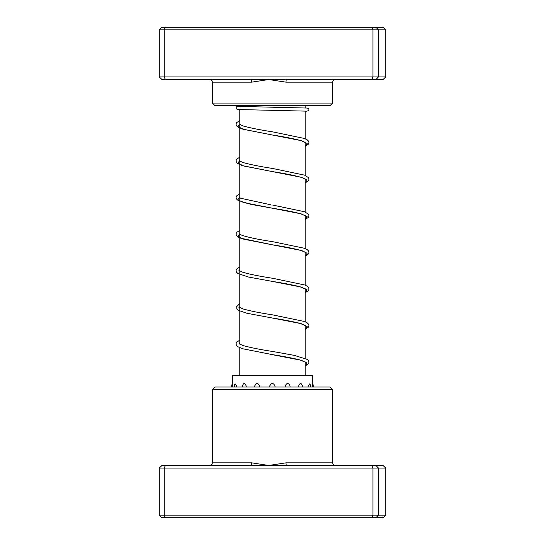 <?xml version="1.0" encoding="UTF-8"?>
<svg xmlns="http://www.w3.org/2000/svg" width="545" height="545" viewBox="0 0 545 545"><rect width="100%" height="100%" fill="white"/><g stroke="black" fill="none" stroke-linecap="round" stroke-linejoin="round"><path stroke-width="0.82" d="M305.18 375.369L305.18 361.88M305.18 358.392L305.18 325.276M305.18 321.788L305.18 288.68M305.18 285.185L305.18 252.076M305.18 248.581L305.18 215.473M305.18 211.978L305.18 178.869M305.18 175.374L305.18 142.265M305.18 138.771L305.18 111.044M305.18 107.903L305.18 105.682M239.82 375.369L239.82 347.71M239.82 344.215L239.82 109.634M239.82 106.493L239.82 105.682M286.602 79.543L161.967 79.543L159.29 76.927L385.71 76.927L383.033 79.543L286.602 79.543A2.616 0.586 -90 0 0 286.016 82.152L268.712 79.543L251.729 82.152L212.366 82.152C211.869 81.403 213.347 80.803 209.75 79.543M332.634 103.073L330.018 105.682L214.982 105.682L212.366 103.073L332.634 103.073L332.634 82.152L286.016 82.152M159.29 76.927L159.29 29.866L378.468 29.866L375.927 27.25L383.033 27.25L385.71 29.866L378.468 29.866L378.468 76.927L375.927 79.543M385.71 76.927L385.71 29.866M372.003 79.543L372.923 76.927L372.923 29.866L372.003 27.25L375.927 27.25M165.421 79.543L164.174 76.927L164.174 29.866L165.421 27.25L372.003 27.25M159.29 29.866L161.967 27.25L165.421 27.25M250.823 79.543A2.616 0.906 -90 0 1 251.729 82.152M212.366 389.641L214.982 387.025L330.018 387.025L332.634 389.641L212.366 389.641L212.366 462.848L251.729 462.848L268.712 465.457L286.016 462.848L332.634 462.848C332.791 464.435 333.663 465.307 335.25 465.457M385.71 468.073L159.29 468.073L161.967 465.457L383.033 465.457L385.71 468.073L385.71 515.134L383.033 517.75L161.967 517.75L159.29 515.134L385.71 515.134M159.29 468.073L159.29 515.134M165.421 465.457L164.174 468.073L164.174 515.134L165.421 517.75M372.003 465.457L372.923 468.073L372.923 515.134L372.003 517.75M375.927 465.457L378.468 468.073L378.468 515.134L375.927 517.75M286.602 465.457A2.616 0.586 90 0 1 286.016 462.848M250.823 465.457A2.616 0.906 90 0 0 251.729 462.848M259.509 387.025L259.692 386.058C257.976 382.672 256.3 382.672 254.665 386.058L254.835 387.025M274.925 387.025L275.116 386.058C273.297 382.672 271.478 382.672 269.666 386.058L269.864 387.025M289.967 387.025L290.144 386.058C288.496 382.672 286.82 382.672 285.103 386.058L285.287 387.025M302.352 387.025L302.482 386.058C301.269 382.672 299.982 382.672 298.619 386.058L298.762 387.025M310.35 387.025A4.183 4.183 0 0 0 309.792 383.796L308.157 386.058L308.245 387.025M313.171 387.025A4.183 4.183 0 0 0 312.374 383.448L312.374 375.369L232.626 375.369L232.626 383.448A4.183 4.183 0 0 0 231.829 387.025M312.285 386.058C312.38 382.672 312.38 382.672 312.271 386.058L312.285 387.025M232.715 386.058C232.62 382.672 232.62 382.672 232.729 386.058L232.701 387.025M236.659 387.025L236.741 386.058L235.133 383.782A4.183 4.183 0 0 0 234.575 387.025M246.074 387.025L246.217 386.058C244.862 382.672 243.581 382.672 242.375 386.058L242.505 387.025M239.82 123.783L237.858 126.59L243.785 129.397L301.16 140.637L307.135 143.451L305.18 146.264M239.82 160.387L237.865 163.193L243.792 166L301.167 177.241L307.135 180.054L305.18 182.868M239.82 196.99L237.865 199.797L243.792 202.604L301.16 213.844L307.135 216.658L305.18 219.472M239.82 233.594L237.858 236.394L243.778 239.201L301.153 250.441L307.135 253.255L305.18 256.075M239.82 270.197L238.894 270.695M305.881 289.218L299.716 286.677C292.713 284.933 283.604 283.175 272.371 281.411L301.147 287.045L307.128 289.858L305.18 292.672M239.82 306.801L238.894 307.298M305.881 325.821L299.709 323.28C292.713 321.536 283.611 319.786 272.398 318.021L301.153 323.648L307.135 326.462L305.18 329.275M239.82 343.404L238.894 343.895M270 354.223L301.167 360.252L307.135 363.065L305.18 365.879M212.366 103.073L212.366 82.152M332.634 82.152C332.791 80.565 333.663 79.693 335.25 79.543M332.634 389.641L332.634 462.848M212.366 462.848C211.862 463.631 213.313 464.231 209.75 465.457M305.18 146.394L308.518 144.064L308.974 142.586L308.49 141.053L307.06 139.738L304.376 138.45L272.691 131.87C260.013 129.901 250.223 127.952 243.315 126.018L239.119 124.056L239.119 124.505L239.82 123.96M305.18 142.899L305.65 142.579M305.881 142.804L302.72 141.189C296.03 139.152 285.927 137.095 272.405 135.01L242.893 129.172L237.947 127.128L236.482 125.766L236.026 124.28L236.51 122.754L239.82 120.472M305.18 182.997L308.518 180.667L308.974 179.182L308.484 177.656L304.655 175.163L272.718 168.48C259.413 166.423 249.372 164.392 242.579 162.383L239.119 160.659L239.119 161.109L239.82 160.564M305.18 179.503L305.65 179.182M305.881 179.407L303.926 178.256C297.693 176.083 287.188 173.869 272.432 171.614L242.423 165.632L237.954 163.738L236.516 162.417L236.026 160.884L236.516 159.351L239.82 157.076M270.334 204.682L240.727 198.264L239.119 197.263L239.119 197.706L239.82 197.167M305.18 216.106L305.65 215.786M305.881 216.011L300.268 213.626C293.285 211.835 284 210.029 272.418 208.217L251.047 204.389L238.049 200.403L236.489 198.973L236.033 197.488L236.482 196.002L239.82 193.673M305.18 256.198L308.484 253.929L308.967 252.396L308.484 250.864L307.06 249.542L304.382 248.261L272.67 241.673C256.041 239.153 245.1 236.728 239.834 234.418L239.119 233.866L239.119 234.309L239.82 233.771M305.18 252.71L305.65 252.39M305.881 252.614L302.734 251C296.044 248.963 285.927 246.899 272.384 244.814L240.365 238.124L237.947 236.939L236.489 235.576L236.033 234.091L236.516 232.558L239.82 230.276M305.18 292.801L308.518 290.478L308.974 289L308.518 287.515L307.06 286.145L304.648 284.967L272.657 278.277C259.379 276.226 249.358 274.196 242.586 272.187L239.119 270.47L239.119 270.92L239.82 270.375M305.18 289.313L305.65 288.993M305.18 329.405L308.518 327.082L308.974 325.597L308.518 324.118L307.06 322.749L304.376 321.461L272.684 314.881C259.692 312.871 249.78 310.882 242.934 308.906L239.119 307.067L239.119 307.523L239.82 306.978M305.18 325.91L305.65 325.597M305.18 366.008L308.518 363.685L308.974 362.2L308.484 360.667L307.067 359.353L294.15 355.34L272.718 351.491C259.413 349.434 249.372 347.403 242.586 345.394L239.119 343.67L239.119 344.127M239.166 344.059L239.82 343.582M305.18 362.514L305.65 362.2M305.881 362.425L299.702 359.884C292.713 358.14 283.625 356.389 272.432 354.631L242.886 348.793L237.947 346.749L236.482 345.38L236.026 343.895L236.51 342.369L239.82 340.087M306.896 111.153L237.974 109.518L236.414 108.884L236.053 108.142L236.407 106.827L239.82 106.071M305.18 111.466L308.593 110.71L308.954 109.429L308.593 108.653L307.38 108.06L238.104 106.384M272.704 205.077L304.655 211.767L308.518 214.308L308.967 215.786L308.511 217.271L305.18 219.594M239.82 266.88L236.482 269.21L236.026 270.695L236.516 272.228L237.947 273.542L248.588 277.058L272.371 281.411M239.82 303.483L236.026 307.298L238.042 310.207L246.735 313.225L272.398 318.021"/></g></svg>

